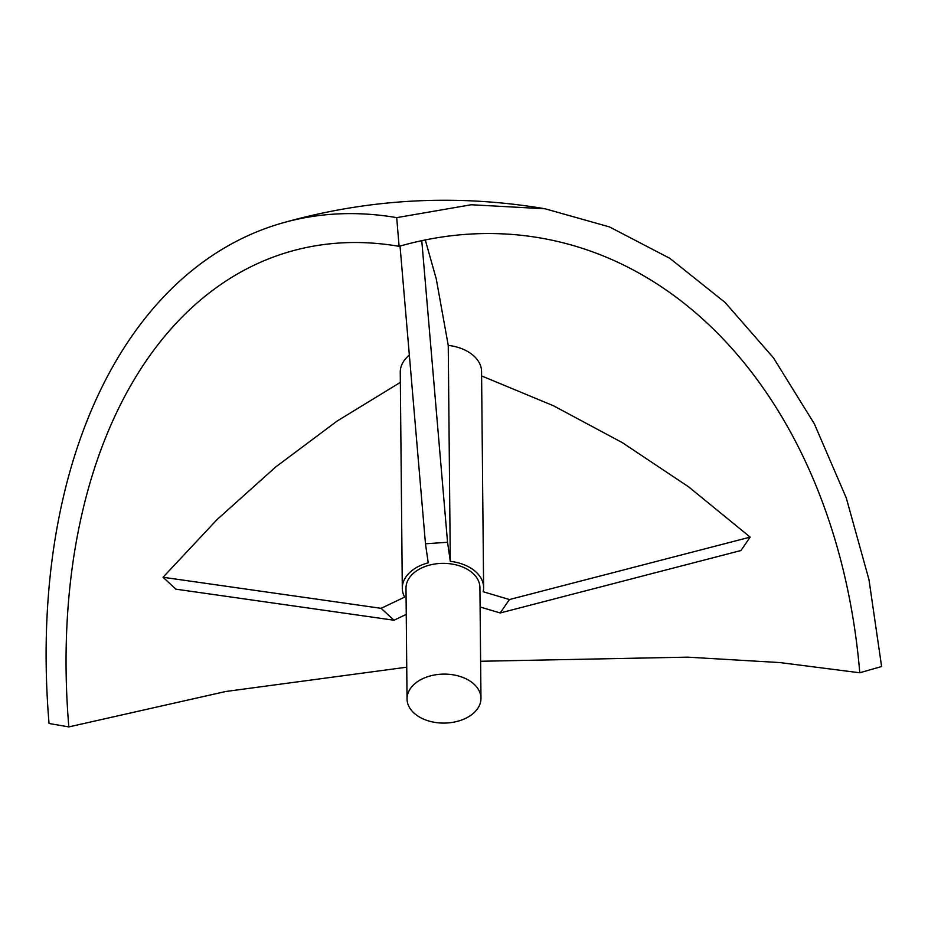 <?xml version="1.0" encoding="UTF-8"?>
<svg xmlns="http://www.w3.org/2000/svg" width="928" height="928" viewBox="0 0 928 928"><rect width="100%" height="100%" fill="white"/><g stroke="black" fill="none" stroke-linecap="round" stroke-linejoin="round"><path stroke-width="1.39" d="M465.438 718.434A36.958 24.488 -0.5 0 1 427.17 720.488A36.958 24.488 -0.5 0 1 407.044 698.946A36.958 24.488 -0.5 0 1 422.576 678.751A36.958 24.488 -0.5 0 1 460.845 676.709A36.958 24.488 -0.5 0 1 480.971 698.239A36.958 24.488 -0.5 0 1 465.438 718.434M480.971 698.239L479.915 587.505A36.958 24.488 179.5 0 0 459.801 565.964A36.958 24.488 179.5 0 0 421.532 568.017A36.958 24.488 179.5 0 0 406 588.201L407.044 698.946M399.098 246.338A561.811 359.716 74 0 0 290.186 251.523A561.811 359.716 74 0 0 68.834 726.902L49.045 723.492A591.38 378.647 74 0 1 282.042 223.091A591.38 378.647 74 0 1 396.697 217.639L471.308 204.752L545.188 208.8L609.499 226.931L669.807 258.32L725.07 302.447L773.43 357.802L814.343 423.818L846.29 497.976L868.991 579.722L881.6 666.524L859.769 672.777A561.811 412.345 99.8 0 0 540.166 237.939A561.811 412.345 99.8 0 0 399.098 246.338L396.697 217.639M68.834 726.902L225.666 691.511L406.742 667.186M480.623 661.27L687.648 657.152L779.764 662.557L859.769 672.777M400.351 382.382L336.91 421.184L275.674 467.004L217.129 519.518L163.038 577.262L381.118 608.327L404.654 597.098A40.658 26.935 -0.5 0 1 402.3 588.236A40.658 26.935 -0.5 0 1 428.214 562.832L425.476 543.785L400.026 246.071M406.244 614.382L393.982 620.229L175.891 589.164L163.038 577.262M483.616 587.47L481.562 371.525A40.658 26.935 179.5 0 0 448.247 345.378L450.289 561.324A40.658 26.935 -0.5 0 1 483.616 587.47A40.658 26.935 -0.5 0 1 483.14 591.728L509.426 599.546L750.172 537.115L740.95 550.524L500.204 612.967L480.101 606.982M750.172 537.115L688.704 486.91L622.491 442.737L553.564 405.803L482.2 376.176M448.247 345.378L436.241 278.864L425.268 239.946M409.341 355.099A40.658 26.935 179.5 0 0 400.258 372.29L402.3 588.236M450.289 561.324L447.551 542.277L421.764 240.677M425.476 543.785L447.551 542.277M393.982 620.229L381.118 608.327M509.426 599.546L500.204 612.967M282.042 223.091C368.683 198.546 456.39 193.778 545.188 208.8"/></g></svg>
